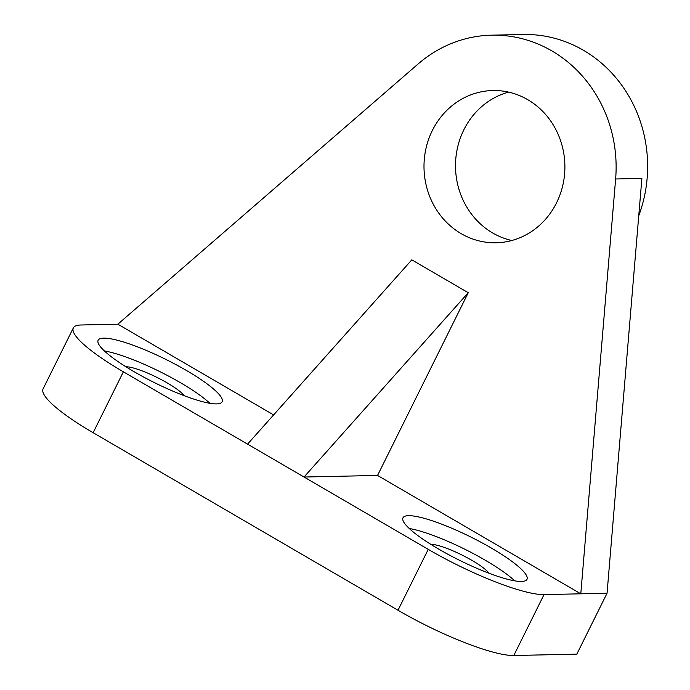 <?xml version="1.0" encoding="UTF-8"?>
<svg xmlns="http://www.w3.org/2000/svg" width="690" height="690" viewBox="0 0 690 690"><rect width="100%" height="100%" fill="white"/><g stroke="black" fill="none" stroke-linecap="round" stroke-linejoin="round"><path stroke-width="1.03" d="M491.254 547.998A69.216 12.929 26.4 0 0 402.995 517.785A69.216 12.929 26.4 0 0 438.737 549.128A69.216 12.929 26.4 0 0 526.988 579.341A69.216 12.929 26.4 0 0 491.254 547.998M514.706 580.833A69.216 12.929 26.4 0 0 485.208 560.185A69.216 12.929 26.4 0 0 409.23 528.48M186.395 370.452A69.216 12.929 26.4 0 0 98.135 340.239A69.216 12.929 26.4 0 0 133.877 371.582A69.216 12.929 26.4 0 0 222.128 401.796A69.216 12.929 26.4 0 0 186.395 370.452M209.846 403.288A69.216 12.929 26.4 0 0 180.34 382.631A69.216 12.929 26.4 0 0 104.371 350.925M432.345 130.488A76.133 70.44 -91.2 0 0 496.084 242.777A76.133 70.44 -91.2 0 0 556.545 202.826A76.133 70.44 -91.2 0 0 492.815 90.537A76.133 70.44 -91.2 0 0 432.345 130.488M511.79 240.508A76.133 70.44 88.8 0 1 463.852 129.815A76.133 70.44 88.8 0 1 508.608 92.124M513.8 655.5A96.902 18.104 -153.6 0 1 398.001 610.262L428.231 549.352A96.902 18.104 26.4 0 0 544.031 594.599L513.8 655.5L576.814 654.146L607.053 593.245L641.881 178.408L615.627 178.977A131.505 121.673 -91.2 0 0 491.625 35.173L523.132 34.5A131.505 121.673 88.8 0 1 638.75 215.703M491.625 35.173A131.505 121.673 -91.2 0 0 418.131 63.954L117.861 324.197L81.092 324.99A96.902 18.104 26.4 0 0 73.338 327.931A96.902 18.104 26.4 0 0 123.372 371.807L93.141 432.716A96.902 18.104 -153.6 0 1 43.099 388.841L73.338 327.931M184.23 395.724A34.603 6.469 26.4 0 0 167.213 382.916A34.603 6.469 26.4 0 0 125.891 366.761M489.089 573.269A34.603 6.469 26.4 0 0 472.072 560.461A34.603 6.469 26.4 0 0 430.75 544.307M428.231 549.352L123.372 371.807M273.62 414.914L117.861 324.197M615.627 178.977L580.79 593.805L377.551 475.445L468.251 292.724L411.801 259.845L247.572 444.144M398.001 610.262L93.141 432.716M607.053 593.245L544.031 594.599M468.251 292.724L304.031 477.023L377.551 475.445"/></g></svg>
